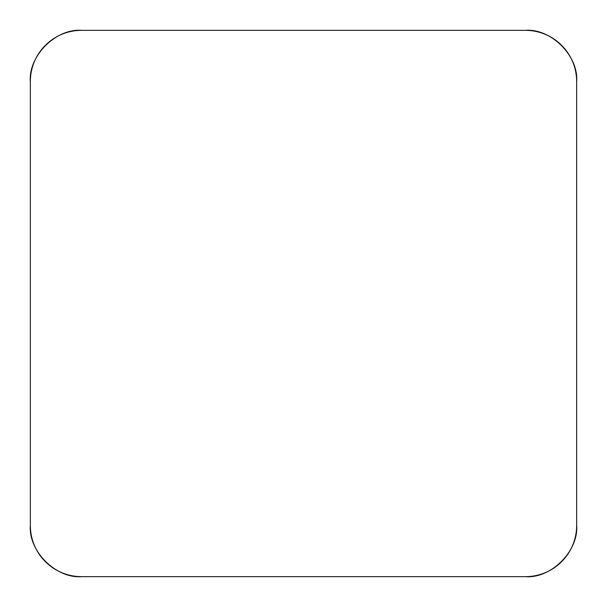 <?xml version="1.0" encoding="UTF-8"?>
<svg xmlns="http://www.w3.org/2000/svg" width="607" height="607" viewBox="0 0 607 607"><rect width="100%" height="100%" fill="white"/><g stroke="black" fill="none" stroke-linecap="round" stroke-linejoin="round"><path stroke-width="0.91" d="M525.434 30.35L81.566 30.35A51.216 51.216 0 0 0 30.35 81.566L30.35 525.434A51.216 51.216 0 0 0 81.566 576.65L525.434 576.65A51.216 51.216 0 0 0 576.65 525.434L576.65 81.566A51.216 51.216 0 0 0 525.434 30.35M525.237 576.65C551.027 578.812 578.812 551.027 576.65 525.237L576.65 81.763C578.812 55.973 551.027 28.188 525.237 30.35L81.763 30.35C55.973 28.188 28.188 55.973 30.35 81.763L30.35 525.237C28.188 551.027 55.973 578.812 81.763 576.65L525.237 576.65"/></g></svg>

